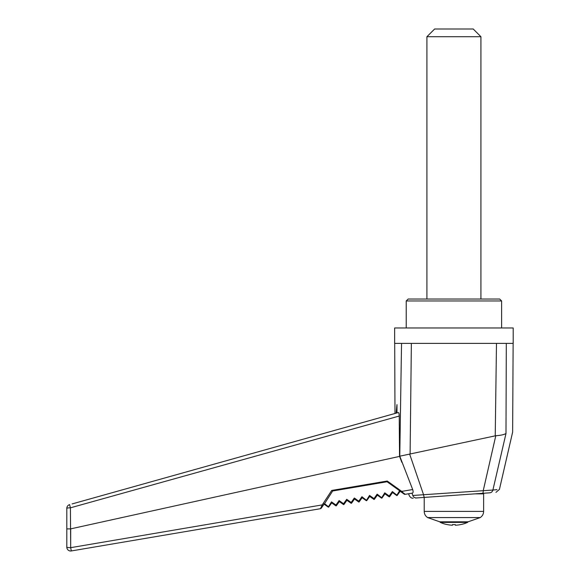 <?xml version="1.0" encoding="UTF-8"?>
<svg xmlns="http://www.w3.org/2000/svg" width="580" height="580" viewBox="0 0 580 580"><rect width="100%" height="100%" fill="white"/><g stroke="black" fill="none" stroke-linecap="round" stroke-linejoin="round"><path stroke-width="0.87" d="M401.795 462.289L399.598 456.387L70.68 528.866L70.666 547.672L322.233 504.897L323.183 505.441L321.211 508.225A1.16 1.16 0 0 1 320.457 508.696L322.233 504.897L331.709 490.448L387.251 481.023L401.73 491.39L412.685 489.534L399.772 456.192L401.534 343.396L411.365 343.396L394.647 343.396L394.647 327.968L513.191 327.968L513.191 343.396L506.311 343.396L505.992 433.521C514.83 431.636 514.83 431.636 505.992 433.521C514.83 431.636 514.83 431.636 505.992 433.521L492.899 490.042L496.973 489.643M401.534 343.396L394.748 343.396M495.233 435.819L496.48 343.396L411.365 343.396L410.103 453.988L409.654 454.104L423.56 494.725L492.899 490.042A3.857 3.531 -94 0 1 489.759 492.819L482.502 493.326A3.857 0.986 -94 0 0 483.256 490.564L495.791 435.732L410.103 453.988M440.3 522.406L467.538 522.406A33.662 33.662 0 0 1 460.585 524.617L460.578 524.588A33.654 33.575 180 0 1 455.351 525.226L455.307 524.588A32.872 30.066 180 0 1 452.53 524.588L452.487 525.226A33.654 33.575 180 0 1 447.267 524.588L447.252 524.617A33.662 33.662 0 0 1 440.3 522.406L439.843 521.703M495.791 435.732C500.533 435.399 503.832 434.71 505.702 433.659M496.48 343.396L506.311 343.396M412.017 493.167L412.786 495.487L412.017 493.167C407.435 493.95 407.435 493.95 412.017 493.167C407.435 493.95 407.435 493.95 412.017 493.167M409.654 454.104L399.54 456.235L399.228 416.041L70.412 507.826L70.666 543.779M475.194 493.841L477.652 493.667M480.073 493.5L481.291 493.413M489.259 492.855L489.759 492.819C497.988 492.239 497.988 492.239 489.759 492.819M482.502 493.326L416.549 497.952C412.047 498.271 412.047 498.271 416.549 497.952A3.857 3.748 -94 0 1 412.786 495.487L423.56 494.725A3.857 0.921 -94 0 0 424.625 497.386L424.219 497.415L424.219 511.4L483.626 511.4L483.626 493.848L475.122 493.848M415.432 498.032L416.549 497.952M412.685 489.534C413.33 491.637 413.243 492.826 412.416 493.101L404.92 494.37L408.581 493.754L409.284 495.675C410.437 497.553 411.749 498.394 413.214 498.191M412.786 495.487C408.117 495.733 408.117 495.733 412.786 495.487M404.789 494.262L404.92 494.37A0.768 0.768 0 0 1 404.347 494.24L405.152 494.203L387.063 481.755L387.251 481.023M396.974 412.924L396.981 404.615L396.133 413.163M72.108 503.933L398.366 412.532C398.866 412.605 399.149 413.772 399.228 416.041M378.965 417.97L394.893 413.511M397.662 412.735L80.25 501.649M324.089 504.165L323.096 505.564M324.235 504.266L323.285 503.599M320.457 508.696L71.311 550.949L70.666 547.672A3.857 0.536 0 0 1 66.809 547.143L66.809 508.341A3.857 0.515 0 0 1 70.412 507.826L69.622 504.629A3.857 3.857 0 0 0 66.809 508.341M387.07 481.755L332.565 491.006L387.063 481.755L401.287 491.941L401.73 491.39L404.449 494.022M70.666 551A3.857 3.857 0 0 1 66.809 547.143A3.857 3.857 0 0 0 71.311 550.949A3.857 3.857 0 0 1 70.666 551M322.233 504.897L321.806 505.811M332.608 490.992L331.709 490.448M324.176 504.23L328.222 507.101L324.176 504.23L332.695 490.941L324.176 504.23M336.371 505.724L336.371 505.724A0.384 0.384 0 0 1 335.827 505.811A0.384 0.384 -54.6 0 0 336.371 505.724L339.082 501.903L336.371 505.724L335.958 505.035L335.827 505.811L332.014 503.099L331.513 501.881L331.477 503.193L328.758 507.014L324.561 503.636M339.082 501.903A0.384 0.384 0 0 1 339.619 501.809L339.619 501.809A0.384 0.384 125.4 0 0 339.082 501.903L339.119 500.591L335.958 505.035L331.513 501.881L328.222 507.101A0.384 0.384 0 0 0 328.758 507.014A0.384 0.384 -54.6 0 1 328.222 507.101A0.384 0.384 125.4 0 0 328.367 507.166M404.151 494.102L400.243 491.325L399.359 491.137L399.932 491.586A0.384 0.384 0 0 1 400.468 491.492A0.384 0.384 0 0 0 399.932 491.586L397.22 495.4L392.363 491.557L392.863 492.783L396.684 495.494A0.384 0.384 -54.6 0 0 397.22 495.4L397.22 495.4A0.384 0.384 0 0 1 396.684 495.494L399.359 491.137M369.504 496.741A0.384 0.384 0 0 1 370.047 496.654L369.547 495.429L370.047 496.654L373.861 499.365L370.047 496.654A0.384 0.384 125.4 0 0 369.511 496.741L369.547 495.429L366.255 500.656L362.435 497.937L366.255 500.656A0.384 0.384 -54.6 0 0 366.792 500.562L369.504 496.741L366.792 500.562L361.935 496.719L358.781 501.171L354.329 498.01L354.829 499.228L358.65 501.939A0.384 0.384 -54.6 0 0 359.187 501.852L358.781 501.171L358.65 501.939A0.384 0.384 125.4 0 0 358.795 502.004M374.006 499.423A0.384 0.384 125.4 0 1 373.861 499.365A0.384 0.384 0 0 0 374.404 499.271L373.991 498.59L373.861 499.365A0.384 0.384 -54.6 0 0 374.404 499.271L377.116 495.45L377.152 494.138L377.652 495.363L381.473 498.075A0.384 0.384 -54.6 0 0 382.01 497.981L377.152 494.138L373.991 498.59L369.547 495.429M389.224 496.85A0.384 0.384 125.4 0 1 389.078 496.784A0.384 0.384 0 0 0 389.615 496.69L389.209 496.009L389.078 496.784A0.384 0.384 -54.6 0 0 389.615 496.69L392.326 492.87A0.384 0.384 0 0 1 392.863 492.783L392.363 491.557L392.326 492.87A0.384 0.384 125.4 0 1 392.863 492.783L396.684 495.494A0.384 0.384 125.4 0 0 396.829 495.559M377.152 494.138L377.652 495.363A0.384 0.384 0 0 0 377.116 495.45L377.116 495.45A0.384 0.384 125.4 0 1 377.652 495.363L381.473 498.075A0.384 0.384 0 0 0 382.01 497.981L384.721 494.16A0.384 0.384 0 0 1 385.258 494.073L385.258 494.073A0.384 0.384 125.4 0 0 384.721 494.16L384.757 492.848L385.258 494.073L384.757 492.848L381.473 498.075A0.384 0.384 125.4 0 0 381.618 498.133M374.404 499.271L377.116 495.45M366.792 500.562L366.792 500.562A0.384 0.384 0 0 1 366.255 500.656A0.384 0.384 125.4 0 0 366.4 500.714M351.19 503.295A0.384 0.384 125.4 0 1 351.045 503.23A0.384 0.384 0 0 0 351.582 503.143L351.175 502.461L351.045 503.23L347.224 500.518A0.384 0.384 125.4 0 0 346.688 500.613L346.724 499.3L347.224 500.518L351.045 503.23A0.384 0.384 -54.6 0 0 351.582 503.143L354.293 499.322A0.384 0.384 125.4 0 1 354.829 499.228L358.65 501.939A0.384 0.384 0 0 0 359.187 501.852L361.898 498.032L361.935 496.719L362.435 497.937A0.384 0.384 125.4 0 0 361.898 498.032L361.898 498.032A0.384 0.384 0 0 1 362.435 497.945M351.582 503.143L354.293 499.322L354.329 498.01L351.175 502.461L346.724 499.3L343.563 503.745L339.119 500.591L339.619 501.809L339.119 500.591M354.293 499.322A0.384 0.384 0 0 1 354.829 499.228L354.329 498.01M346.724 499.3L347.224 500.518A0.384 0.384 0 0 0 346.688 500.613L343.976 504.433A0.384 0.384 0 0 1 343.44 504.52A0.384 0.384 -54.6 0 0 343.976 504.433L343.563 503.745L343.44 504.52L339.619 501.809L343.44 504.52A0.384 0.384 125.4 0 0 343.585 504.586M331.513 501.881L332.014 503.099A0.384 0.384 125.4 0 0 331.477 503.193A0.384 0.384 0 0 1 332.014 503.099M70.448 528.895L66.809 528.887M483.626 511.4C483.546 514.032 482.415 516.091 480.233 517.57L427.612 517.57C425.423 516.091 424.292 514.032 424.219 511.4M480.233 517.57L468.096 521.812L439.741 521.812L427.612 517.57M455.351 525.226L455.307 524.588M452.487 525.226L452.53 524.588M406.217 327.968L406.217 300.962L408.153 299.034L499.692 299.034L501.62 300.962L501.62 327.968M473.208 29L434.63 29L426.916 36.714L480.921 36.714L473.208 29M389.078 496.784L385.258 494.073M392.363 491.557L389.209 496.009L384.757 492.848M406.217 300.962L501.62 300.962M495.936 492.384L499.431 489.404L512.633 432.107L513.133 343.396M394.704 343.396L394.987 413.482M404.579 494.102L401.287 491.941M468.002 521.703L467.538 522.406M480.921 299.034L480.921 36.714M426.916 299.034L426.916 36.714"/></g></svg>
